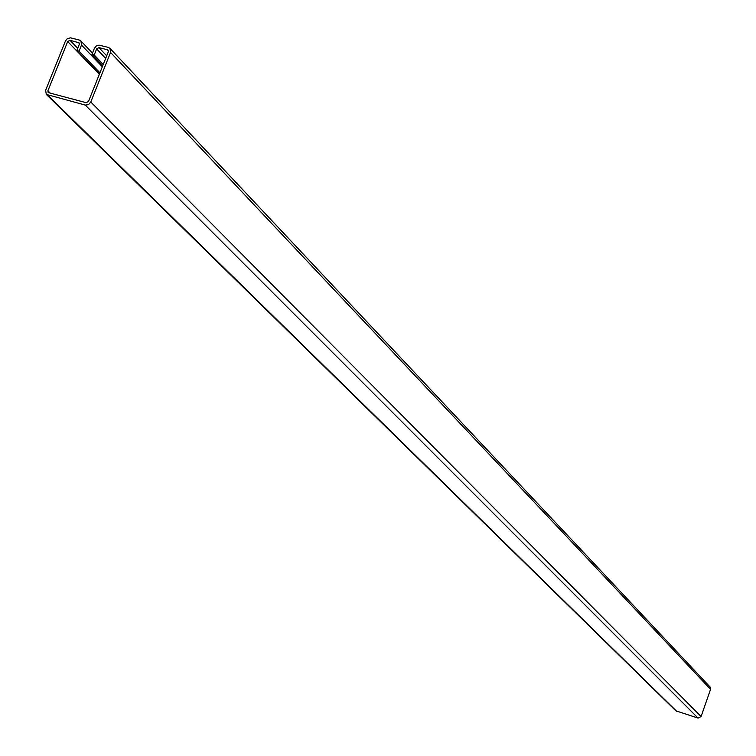 <?xml version="1.0" encoding="UTF-8"?>
<svg xmlns="http://www.w3.org/2000/svg" width="756" height="756" viewBox="0 0 756 756"><rect width="100%" height="100%" fill="white"/><g stroke="black" fill="none" stroke-linecap="round" stroke-linejoin="round"><path stroke-width="1.13" d="M85.267 105.084L88.49 104.602L90.786 102.013L110.556 52.429L109.998 48.393L108.288 47.382L98.979 45.143L96.248 46.012L94.387 48.327L91.958 54.404L94.216 54.98L96.645 48.904L98.941 47.619L107.343 49.754L108.051 50.17L108.288 51.852L88.518 101.417L86.212 102.703L48.167 92.563L47.893 90.824L67.69 41.542L69.968 40.266L79.011 42.799L79.248 44.481L76.819 50.548L79.068 51.124L81.497 45.058L80.93 41.013L79.267 40.03L70.478 37.828L67.303 38.669L65.451 40.975L45.653 90.238L46.296 94.406L85.267 105.084L698.1 718.096L701.086 716.546L710.555 689.33L710.054 686.977M102.769 65.706L91.958 54.404M103.27 64.449L94.216 54.98M698.1 718.096L675.845 710.82L46.39 94.5M99.943 72.774L79.068 51.124M99.461 73.993L76.819 50.548M701.086 716.546L90.786 102.013M710.555 689.33L110.556 52.429M105.679 58.401L96.645 48.904M106.709 55.821L98.941 47.619M108.401 50.869L107.343 49.754M676.762 711.377L47.864 95.303M102.334 66.793L81.497 45.058M79.352 43.47L78.322 42.393M77.717 48.308L69.968 40.266M99.338 74.305L67.69 41.542M50.482 93.366L47.893 90.824M109.998 48.393L710.101 687.034M92.478 53.1L80.93 41.013"/></g></svg>
